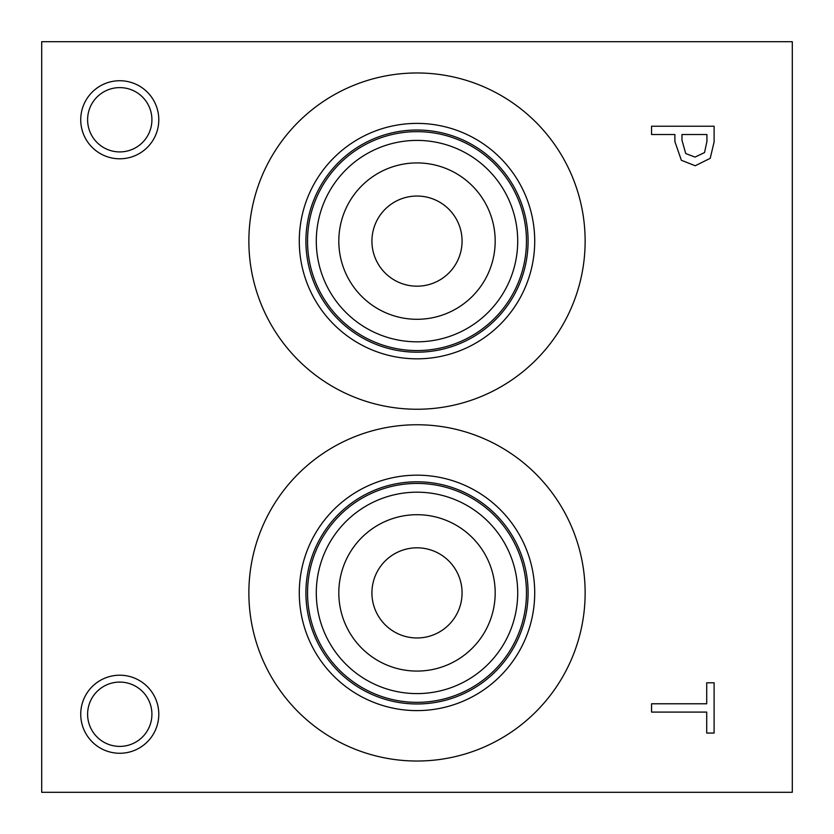 <?xml version="1.0" encoding="UTF-8"?>
<svg xmlns="http://www.w3.org/2000/svg" width="834" height="834" viewBox="0 0 834 834"><rect width="100%" height="100%" fill="white"/><g stroke="black" fill="none" stroke-linecap="round" stroke-linejoin="round"><path stroke-width="1.25" d="M41.7 41.7L792.3 41.7L792.3 792.3L41.7 792.3L41.7 41.7M704.532 152.58L706.919 141.426L706.919 134.535L681.972 134.535L681.972 140.216L685.725 153.55L695.003 157.094L704.532 152.58M710.214 158.314L695.254 165.757L681.368 160.284L674.883 141.582L674.883 134.535L651.562 134.535L651.562 126.226L714.112 126.226L714.112 141.936L710.214 158.314M417 409.244A168.134 168.134 0 0 1 248.866 241.109A168.134 168.134 0 0 1 417 72.975A168.134 168.134 0 0 1 585.134 241.109A168.134 168.134 0 0 1 417 409.244M417 761.025A168.134 168.134 0 0 1 248.866 592.891A168.134 168.134 0 0 1 417 424.756A168.134 168.134 0 0 1 585.134 592.891A168.134 168.134 0 0 1 417 761.025M119.762 158.794A39.031 39.031 0 0 1 80.731 119.762A39.031 39.031 0 0 1 119.762 80.731A39.031 39.031 0 0 1 158.794 119.762A39.031 39.031 0 0 1 119.762 158.794M119.762 753.269A39.031 39.031 0 0 1 80.731 714.238A39.031 39.031 0 0 1 119.762 675.206A39.031 39.031 0 0 1 158.794 714.238A39.031 39.031 0 0 1 119.762 753.269M651.562 712.09L651.562 703.771L706.711 703.771L706.711 682.785L714.112 682.785L714.112 733.065L706.711 733.065L706.711 712.09L651.562 712.09M119.762 682.087A32.151 32.151 0 0 0 91.917 730.313A32.151 32.151 0 0 0 147.608 730.313A32.151 32.151 0 0 0 119.762 682.087M119.762 87.612A32.151 32.151 0 0 0 91.917 135.838A32.151 32.151 0 0 0 147.608 135.838A32.151 32.151 0 0 0 119.762 87.612M417 547.823A45.067 45.067 0 0 0 377.969 615.429A45.067 45.067 0 0 0 456.031 615.429A45.067 45.067 0 0 0 417 547.823M417 514.703A78.188 78.188 0 0 1 484.71 631.984A78.188 78.188 0 0 1 349.29 631.984A78.188 78.188 0 0 1 417 514.703M417 196.042A45.067 45.067 0 0 0 377.969 263.648A45.067 45.067 0 0 0 456.031 263.648A45.067 45.067 0 0 0 417 196.042M417 162.922A78.188 78.188 0 0 1 484.71 280.203A78.188 78.188 0 0 1 349.29 280.203A78.188 78.188 0 0 1 417 162.922M417 492.185A100.705 100.705 0 0 0 329.784 643.243A100.705 100.705 0 0 0 504.216 643.243A100.705 100.705 0 0 0 417 492.185M417 483.428A109.462 109.462 0 0 1 511.795 647.622A109.462 109.462 0 0 1 322.205 647.622A109.462 109.462 0 0 1 417 483.428M417 140.404A100.705 100.705 0 0 0 329.784 291.462A100.705 100.705 0 0 0 504.216 291.462A100.705 100.705 0 0 0 417 140.404M417 131.647A109.462 109.462 0 0 1 511.795 295.841A109.462 109.462 0 0 1 322.205 295.841A109.462 109.462 0 0 1 417 131.647M417 481.802A111.089 111.089 0 0 1 513.202 648.435A111.089 111.089 0 0 1 320.798 648.435A111.089 111.089 0 0 1 417 481.802M417 130.021A111.089 111.089 0 0 1 513.202 296.654A111.089 111.089 0 0 1 320.798 296.654A111.089 111.089 0 0 1 417 130.021M417 475.171A117.719 117.719 0 0 0 315.054 651.75A117.719 117.719 0 0 0 518.946 651.75A117.719 117.719 0 0 0 417 475.171M417 123.39A117.719 117.719 0 0 0 315.054 299.969A117.719 117.719 0 0 0 518.946 299.969A117.719 117.719 0 0 0 417 123.39"/></g></svg>

